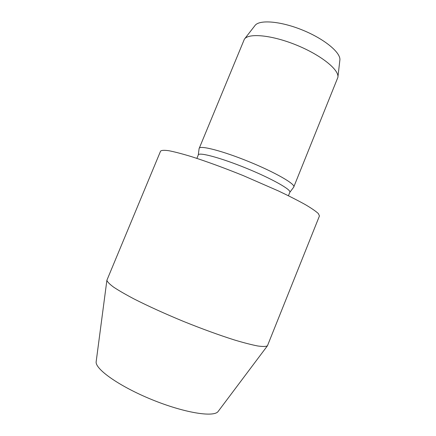 <?xml version="1.0" encoding="UTF-8"?>
<svg xmlns="http://www.w3.org/2000/svg" width="436" height="436" viewBox="0 0 436 436"><rect width="100%" height="100%" fill="white"/><g stroke="black" fill="none" stroke-linecap="round" stroke-linejoin="round"><path stroke-width="0.65" d="M244.607 38.902L254.886 25.67C258.973 19.435 280.403 21.01 302.622 30.117C324.869 39.158 341.279 53.023 339.84 60.337L337.922 76.981M199.099 148.627L244.367 39.213C248.449 32.842 271.862 35.005 296.507 45.104C321.179 55.132 339.415 69.967 337.878 77.374L293.668 187.218M199.165 148.327C199.944 145.106 222.671 150.927 248.934 161.669C275.22 172.373 295.526 184.112 293.831 186.962M196.87 158.372L198.315 154.873C198.99 151.979 220.894 157.837 246.264 168.209C271.65 178.553 291.401 189.693 289.858 192.232L288.441 195.742M160.579 151.118C161.533 150.213 164.356 150.088 169.048 150.752C174.831 151.892 182.324 153.864 191.529 156.655C206.811 161.554 224.05 167.871 243.25 175.604L278.642 191.044C289.079 196.015 297.962 200.533 305.287 204.593C311.549 208.294 315.904 211.286 318.356 213.575L319.446 215.951L267.442 345.797C266.02 346.62 262.81 346.685 257.812 345.988C251.779 344.827 244.138 342.865 234.884 340.107C219.63 335.295 202.571 329.093 183.709 321.501C164.922 313.729 148.393 306.225 134.125 298.987C125.59 294.485 118.756 290.54 113.633 287.15C109.572 284.152 107.327 281.858 106.885 280.277L160.579 151.118M96.209 361.34L96.16 361.727C94.988 369.058 119.366 386.389 151.837 399.605C184.286 412.881 213.825 417.557 218.114 411.497L218.349 411.186M289.831 192.303L293.766 187.088M198.287 154.944L199.121 148.463M218.114 411.497L267.442 345.797M96.16 361.727L106.885 280.277"/></g></svg>
